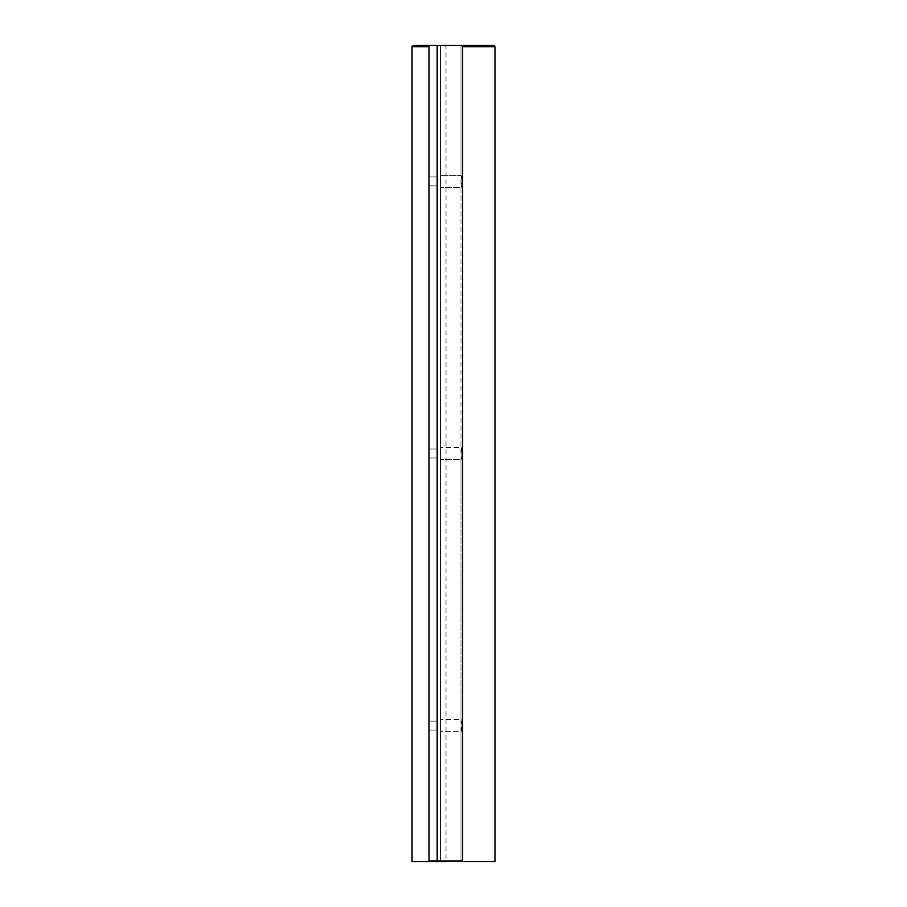 <?xml version="1.0" encoding="UTF-8"?>
<svg xmlns="http://www.w3.org/2000/svg" width="907" height="907" viewBox="0 0 907 907"><rect width="100%" height="100%" fill="white"/><g stroke="black" fill="none" stroke-linecap="round" stroke-linejoin="round"><path stroke-width="0.68" stroke-dasharray="4.54 3.4" d="M460.983 861.65L494.995 861.65M462.649 46.711L494.995 46.711M413.365 45.35L444.657 45.35L429.011 45.35L429.011 860.97L429.011 45.35L440.575 45.35L429.011 45.35L429.011 860.97L462.649 860.97L460.983 860.97L462.649 860.97L462.343 45.35L493.635 45.35M429.011 45.35L437.174 45.35L437.174 860.97L437.174 45.35L437.174 860.97L437.174 45.35L429.011 45.35L429.011 860.97L429.011 45.35L440.575 45.35L440.575 860.97L440.575 45.35L429.011 45.35L429.011 860.97L462.649 860.97L460.983 860.97L460.983 731.722L440.575 731.722L440.575 719.478L440.575 731.722L440.575 719.478L440.575 731.722L460.983 731.722L462.128 725.6L460.983 719.478C462.219 719.092 462.207 732.108 460.983 731.722L462.128 725.6L460.983 719.478C462.219 719.092 462.207 732.108 460.983 731.722L460.983 860.97L462.649 860.97L462.649 45.35L437.174 45.35L462.649 45.35M462.128 453.5L460.983 447.378C462.219 447.004 462.207 460.008 460.983 459.622L462.128 453.5L460.983 447.378C462.219 447.004 462.207 460.008 460.983 459.622L462.128 453.5M462.128 181.4L460.983 175.278C462.219 174.904 462.207 187.908 460.983 187.522L462.128 181.4L460.983 175.278C462.219 174.904 462.207 187.908 460.983 187.522L462.128 181.4M437.174 725.6L437.174 730.09L437.174 725.6M437.174 453.5L437.174 457.99L437.174 453.5M437.174 181.4L437.174 185.89L437.174 181.4M440.575 453.5L440.575 459.622L440.575 453.5M429.011 181.4L429.011 176.91L429.011 181.4M440.575 181.4L440.575 187.522L440.575 181.4M429.011 721.11L429.011 730.09L429.011 721.11L429.011 730.09L429.011 721.11L429.011 730.09L429.011 721.11L429.011 730.09L429.011 721.11L437.174 721.11L429.011 721.11M429.011 449.01L429.011 457.99L429.011 449.01L429.011 457.99L429.011 449.01L429.011 457.99L429.011 449.01L429.011 457.99L429.011 449.01L437.174 449.01L429.011 449.01M412.005 46.711L429.011 46.711M412.005 861.65L446.017 861.65M444.657 45.35L446.017 46.711L446.017 860.97M437.174 860.97L437.174 45.35L437.174 860.97M440.575 860.97L440.575 45.35L440.575 860.97M462.343 45.35L460.983 46.711L460.983 860.97M460.983 45.35L460.983 175.278L440.575 175.278L460.983 175.278L460.983 45.35M460.983 187.522L460.983 447.378L440.575 447.378L460.983 447.378L460.983 187.522L440.575 187.522L460.983 187.522M460.983 459.622L460.983 719.478L440.575 719.478L460.983 719.478L460.983 459.622L440.575 459.622L460.983 459.622M429.011 185.89L437.174 185.89L429.011 185.89M429.011 176.91L437.174 176.91L429.011 176.91M429.011 730.09L437.174 730.09L429.011 730.09M429.011 457.99L437.174 457.99L429.011 457.99"/><path stroke-width="1.36" d="M462.649 45.35L437.174 45.35L437.174 860.97L429.011 860.97L437.174 860.97L437.174 45.35L462.649 45.35L462.649 860.97L437.174 860.97L462.649 860.97L462.649 45.35L493.635 45.35L494.995 46.711L462.649 46.711M494.995 46.711L494.995 861.65L460.983 861.65L460.983 860.97M429.011 45.35L429.011 860.97L429.011 45.35L437.174 45.35L413.365 45.35L412.005 46.711L412.005 861.65L446.017 861.65L446.017 860.97M429.011 46.711L412.005 46.711"/></g></svg>
